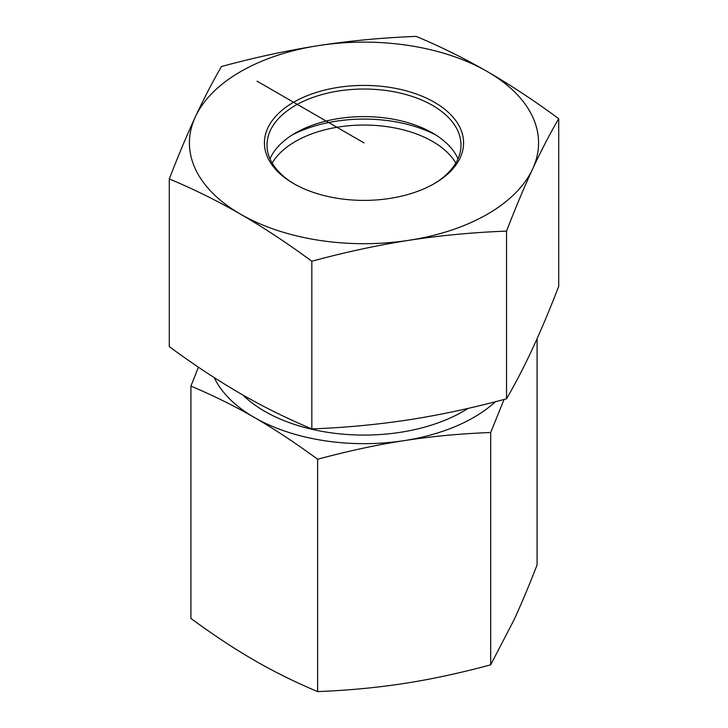 <?xml version="1.0" encoding="UTF-8"?>
<svg xmlns="http://www.w3.org/2000/svg" width="728" height="728" viewBox="0 0 728 728"><rect width="100%" height="100%" fill="white"/><g stroke="black" fill="none" stroke-linecap="round" stroke-linejoin="round"><path stroke-width="1.09" d="M317.626 691.6L317.626 459.259C295.168 442.77 274.046 428.828 254.272 417.426C234.498 405.996 213.386 395.55 190.918 386.104L190.918 618.445C213.386 634.934 234.498 648.885 254.272 660.278C274.046 671.716 295.168 682.154 317.626 691.6C348.303 690.371 377.149 687.66 404.167 683.465C431.176 679.306 460.023 673.091 490.699 664.828L513.886 620.11C521.13 604.54 528.856 586.131 537.082 564.901L537.082 338.711M490.699 664.828L490.699 432.487C460.023 433.706 431.176 436.418 404.167 440.622C377.149 444.772 348.303 450.987 317.626 459.259M504.058 399.454L490.699 432.487M214.287 377.65A155.182 89.59 0 0 0 254.272 417.426A155.182 89.59 0 0 0 404.167 440.622A155.182 89.59 0 0 0 495.431 401.71M190.918 386.104L198.426 367.185M455.828 163.036A96.988 55.992 0 0 0 364 125.052A96.988 55.992 0 0 0 272.172 163.036M291.946 135.117A107.335 61.971 180 0 1 436.054 135.117M294.522 184.084A96.988 55.992 180 0 1 267.012 145.018A96.988 55.992 180 0 1 270.316 130.53A96.988 55.992 180 0 1 376.658 89.508A96.988 55.992 180 0 1 460.988 145.018A96.988 55.992 180 0 1 433.479 184.084M267.822 128.028A99.572 57.485 0 0 0 293.593 183.556A99.572 57.485 0 0 0 434.407 183.556A99.572 57.485 0 0 0 413.786 93.12A99.572 57.485 0 0 0 267.822 128.028M269.997 158.813A96.988 55.992 180 0 1 270.316 158.103A96.988 55.992 180 0 1 295.422 133.006A96.988 55.992 180 0 1 432.578 133.006A96.988 55.992 180 0 1 458.003 158.813M487.442 71.635A174.574 100.792 0 0 0 318.819 45.555A174.574 100.792 0 0 0 195.377 116.826A174.574 100.792 0 0 0 240.559 214.178A174.574 100.792 0 0 0 409.181 240.267A174.574 100.792 0 0 0 532.623 168.996A174.574 100.792 0 0 0 487.442 71.635C510.674 85.112 534.434 100.801 558.713 118.691C549.822 133.961 541.131 150.732 532.623 168.996C524.124 187.378 515.424 208.081 506.542 231.113C473.373 232.359 440.922 235.417 409.181 240.267C377.45 245.236 344.999 252.225 311.83 261.234C287.542 243.334 263.791 227.646 240.559 214.178C217.326 200.828 193.566 189.08 169.287 178.942C178.178 155.91 186.869 135.199 195.377 116.826C203.876 98.562 212.576 81.791 221.458 66.521C254.627 57.512 287.078 50.523 318.819 45.555C350.55 40.704 383.001 37.656 416.17 36.4C440.458 46.537 464.209 58.285 487.442 71.635M169.287 178.942L169.287 346.619C193.566 364.519 217.326 380.198 240.559 393.675C263.791 407.025 287.542 418.773 311.83 428.91C344.999 427.664 377.45 424.606 409.181 419.756C440.922 414.787 473.373 407.798 506.542 398.789C515.424 383.519 524.124 366.748 532.623 348.494C541.131 330.112 549.822 309.4 558.713 286.377L558.713 118.691M311.83 428.91L311.83 261.234M506.542 398.789L506.542 231.113M364 142.906L257.093 81.19M242.97 395.058A140.304 81.008 0 0 0 264.792 411.356A140.304 81.008 0 0 0 468.122 408.372"/></g></svg>
